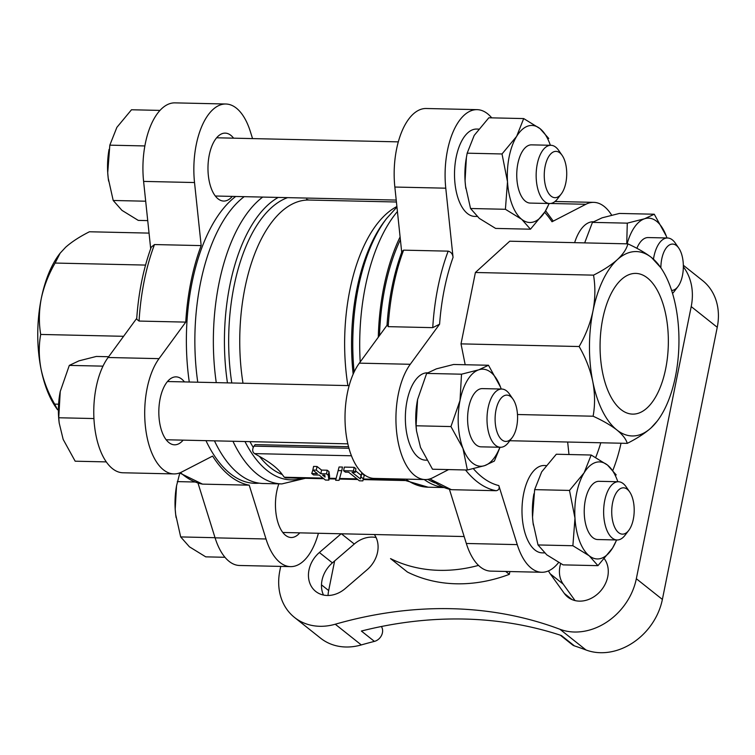 <?xml version="1.0" encoding="UTF-8"?>
<svg xmlns="http://www.w3.org/2000/svg" width="755" height="755" viewBox="0 0 755 755"><rect width="100%" height="100%" fill="white"/><g stroke="black" fill="none" stroke-linecap="round" stroke-linejoin="round"><path stroke-width="1.13" d="M533.351 525.036A48.537 23.528 -88.7 0 1 533.021 522.535A48.537 23.528 -88.7 0 1 532.539 517.213L534.644 489.636L541.684 471.856L556.312 454.236L591.174 455.02L584.125 472.809L569.497 490.42L574.98 518.166L572.885 545.733L589.202 555.784L597.941 565.655L612.569 548.045L616.665 539.967M597.941 565.655L563.079 564.872L546.762 554.831L538.022 544.95L533.03 522.62L532.539 517.213A48.537 23.528 -88.7 0 1 533.625 495.393L533.879 493.864M436.352 368.865L453.632 364.476L488.494 365.26L478.793 369.808L461.513 374.197L426.65 373.414L436.352 368.865M461.513 374.197L460.022 400.471L450.952 426.566L462.957 448.376L467.373 470.006L432.511 469.223L420.516 447.422L416.543 431.067L416.09 425.782L417.581 399.518L426.65 373.414M416.543 431.067L416.392 429.831A48.537 23.528 -88.7 0 1 417.005 402.689A48.537 23.528 -88.7 0 1 417.581 399.518M474.206 135.4L488.834 117.789L523.696 118.573L516.647 136.353L502.018 153.963L467.166 153.18L474.206 135.4M502.018 153.963L507.502 181.71L505.406 209.286L521.724 219.327L530.463 229.199L495.61 228.416L479.283 218.374L470.544 208.503L465.552 186.164L465.061 180.756A48.537 23.528 -88.7 0 1 466.146 158.937L467.166 153.18M465.873 188.58A48.537 23.528 -88.7 0 1 465.542 186.079A48.537 23.528 -88.7 0 1 465.061 180.756L466.401 157.408M602.122 217.817L619.411 213.439L654.264 214.222L644.562 218.771L627.282 223.15L592.43 222.376L602.122 217.817M311.73 473.517L313.485 474.914L319.148 475.046L325.443 480.048L328.887 480.123L329.624 476.499L328.991 471.62L327.226 470.223L321.564 470.091L317.034 466.496L313.589 466.411L312.853 470.044L317.393 473.64L311.73 473.517L312.891 469.903M348.546 446.715L255.086 444.62L253.265 447.413C252.208 450.207 252.651 452.264 254.577 453.613L259.456 456.407C270.46 462.551 278.048 468.581 282.228 474.499L284.286 477.236L285.72 477.821M363.523 478.963L361.003 476.962L360.324 478.887L352.019 472.281L355.218 472.356L353.453 470.95L343.61 470.733L345.375 472.13L348.574 472.205L359.399 480.812L362.844 480.888L364.259 475.329L361.739 473.328L361.06 475.254L355.52 470.856M355.218 472.356L355.945 468.723L354.189 467.326L344.337 467.1L343.61 470.733M339.08 466.986L335.654 480.274L339.052 480.35L341.741 470.695L342.477 467.062L339.08 466.986L335.654 480.274M611.673 215.166A63.099 30.587 91.3 0 0 593.741 202.359A63.099 30.587 91.3 0 0 585.88 204.275L552.018 221.753L552.924 220.658L545.601 210.739M491.731 117.855A63.099 30.587 91.3 0 0 477.113 109.654A63.099 30.587 91.3 0 0 445.771 188.184L453.057 257.389C452.698 254.01 451.075 251.934 448.168 251.151L403.604 250.15L402.009 251.453C393.78 273.678 388.778 298.433 386.994 325.698M387.353 324.839L388.183 326.651L432.747 327.651L439.589 324.188L410.258 364.287A63.099 30.587 91.3 0 0 396.941 434.691A63.099 30.587 91.3 0 0 425.131 479.557A63.099 30.587 91.3 0 0 432.993 477.641L448.602 469.582M429.803 478.934L451.358 489.684L496.214 490.712C498.847 490.165 499.725 488.447 498.819 485.569L517.26 544.619A63.099 30.587 91.3 0 0 541.76 572.271A63.099 30.587 91.3 0 0 558.624 562.494M568.977 454.529L567.656 442.024M574.64 242.666A43.686 21.178 -88.7 0 1 593.307 221.762L593.317 221.762M627.867 243.856C637.607 248.31 645.506 252.887 651.584 257.587A92.214 44.705 91.3 0 1 660.71 267.581A92.214 44.705 91.3 0 1 675.659 306.002A92.214 44.705 91.3 0 1 675.442 376.537A92.214 44.705 -88.7 0 1 657.265 421.054L651.084 427.877C644.997 433.266 637.06 438.438 627.273 443.364C626.037 439.099 622.564 434.625 616.835 429.935C610.786 425.263 602.886 420.686 593.109 416.213C595.138 405.105 595.025 393.544 592.769 381.52C590.202 369.488 585.653 357.823 579.142 346.526C585.701 335.163 590.316 323.31 592.977 310.984C595.289 298.687 595.478 286.74 593.534 275.141C603.32 270.205 611.257 265.043 617.345 259.644C623.111 254.246 626.622 248.98 627.867 243.856L509.738 241.204L475.405 272.489L461.012 343.874L465.193 364.74M477.018 216.459L474.716 216.402A43.686 21.178 -88.7 0 1 454.529 172.253A43.686 21.178 -88.7 0 1 476.679 129.058L478.594 129.105M426.698 460.173L425.575 460.154A43.686 21.178 -88.7 0 1 405.378 416.005A43.686 21.178 -88.7 0 1 427.528 372.81L427.528 372.81M544.497 552.905L542.194 552.858A43.686 21.178 -88.7 0 1 522.007 508.71A43.686 21.178 -88.7 0 1 544.157 465.514L546.073 465.561M198.008 483.143L215.081 537.843A63.099 30.587 91.3 0 0 239.59 565.486L290.515 566.627A63.099 30.587 91.3 0 0 318.412 533.266M136.74 318.336L108.088 357.502A63.099 30.587 91.3 0 0 94.771 427.906A63.099 30.587 91.3 0 0 122.961 472.772L173.895 473.923A63.099 30.587 91.3 0 0 181.747 471.998L212.608 456.077A150.462 72.942 -88.7 0 0 249.216 485.172L202.529 484.125A150.462 72.942 -88.7 0 1 180.473 472.602M252.548 138.59L250.377 131.653A63.099 30.587 91.3 0 0 225.877 104.011L174.943 102.869A63.099 30.587 91.3 0 0 143.601 181.398L150.689 248.706M396.422 202L308.786 200.037L306.539 199.282M136.674 319.167L139.062 321.064L185.749 322.111A150.462 72.942 -88.7 0 1 201.17 245.602L154.482 244.554L151.255 247.149C143.356 268.799 138.495 292.808 136.683 319.167M179.605 472.951L202.529 484.125M328.029 595.478A33.975 27.888 128.5 0 1 328.661 590.561L334.635 560.946M381.379 626.508A9.711 7.965 128.5 0 1 374.405 641.391A436.824 358.559 128.5 0 0 361.296 644.93A58.239 47.81 -51.5 0 1 320.564 638.164L294.525 617.458A58.239 47.81 128.5 0 1 279.841 570.723L280.709 566.401M683.351 266.817A58.239 47.81 128.5 0 1 691.212 306.587L717.25 327.293A58.239 47.81 -51.5 0 0 702.565 280.549L683.341 265.269M717.25 327.293L662.38 599.432A58.239 47.81 -51.5 0 1 585.984 649.97A436.824 358.559 128.5 0 0 574.413 645.884A9.711 7.965 128.5 0 1 572.365 644.77L560.267 635.153M505.68 571.459L509.323 574.347L509.889 571.554M509.323 574.347A155.313 127.482 128.5 0 1 407.464 572.063L390.543 558.606A155.313 127.482 -51.5 0 0 478.519 565.391M604.425 558.87L604.462 558.917A26.699 21.914 128.5 0 1 599.555 592.118A26.699 21.914 128.5 0 1 567.788 597.082A26.699 21.914 128.5 0 1 564.344 593.458L550.216 573.809A26.699 21.914 128.5 0 1 548.489 570.884M374.348 534.521A26.699 21.914 128.5 0 1 367.156 569.704L345.271 588.541A26.699 21.914 128.5 0 1 315.713 591.429A26.699 21.914 128.5 0 1 319.374 552.518L341.147 533.776M621.016 443.223A155.313 127.482 128.5 0 1 612.918 470.214M691.212 306.587L636.333 578.726A58.239 47.81 128.5 0 1 559.936 629.274L585.984 649.97M559.936 629.274A436.824 358.559 128.5 0 0 335.258 624.225A58.239 47.81 128.5 0 1 294.525 617.458M443.553 487.409A148.037 71.772 -88.7 0 1 424.216 479.538M378.293 337.23A148.037 71.772 -88.7 0 1 400.093 236.928M305.379 478.302L281.851 483.917L263.363 483.502A148.037 71.772 -88.7 0 1 214.448 440.844M197.763 382.219A148.037 71.772 -88.7 0 1 244.205 196.659M435.116 482.936A145.611 70.593 -88.7 0 1 427.83 479.378M379.51 335.56A145.611 70.593 -88.7 0 1 400.386 239.694M259.125 483.153A148.037 71.772 -88.7 0 1 205.964 440.656M189.279 382.021A148.037 71.772 -88.7 0 1 235.72 196.47M225.877 104.011A63.099 30.587 91.3 0 0 194.526 182.54L201.17 245.602M185.749 322.111L159.022 358.644A63.099 30.587 91.3 0 0 145.706 429.048A63.099 30.587 91.3 0 0 173.895 473.923M249.216 485.172L266.015 538.985A63.099 30.587 91.3 0 0 290.515 566.627M233.588 138.165A33.975 16.468 91.3 0 0 225.216 133.125A33.975 16.468 91.3 0 0 208.38 160.768A33.975 16.468 91.3 0 0 218.053 198.839A33.975 16.468 91.3 0 0 223.697 201.056A33.975 16.468 91.3 0 0 232.285 196.394M184.446 381.917A33.975 16.468 91.3 0 0 176.075 376.868A33.975 16.468 91.3 0 0 159.23 404.52A33.975 16.468 91.3 0 0 168.903 442.59A33.975 16.468 91.3 0 0 174.547 444.808A33.975 16.468 91.3 0 0 183.135 440.146M278.85 483.851A33.975 16.468 91.3 0 0 285.532 535.295A33.975 16.468 91.3 0 0 291.175 537.513A33.975 16.468 91.3 0 0 299.763 532.851M374.405 641.391L361.381 631.038A436.824 358.559 128.5 0 1 561.399 635.531L574.413 645.884M575.046 600.584L563.239 584.162A26.699 21.914 128.5 0 1 560.663 563.598M323.47 595.034A26.699 21.914 128.5 0 1 332.398 562.871L354.284 544.034A26.699 21.914 128.5 0 1 376.084 537.532M387.013 325.301L359.333 363.146A63.099 30.587 91.3 0 0 346.016 433.549A63.099 30.587 91.3 0 0 374.206 478.415L425.131 479.557M477.113 109.654L426.188 108.503A63.099 30.587 91.3 0 0 394.846 187.042L401.707 252.217M449.414 489.278L466.326 543.477A63.099 30.587 91.3 0 0 490.835 571.12L541.76 572.271M58.588 404.208L54.681 404.123L57.54 409.757L55.993 407.549A92.214 44.705 -88.7 0 1 41.053 369.129C43.62 381.162 48.16 392.827 54.681 404.123M123.603 336.305L40.704 334.446C38.684 345.554 38.798 357.115 41.053 369.129A92.214 44.705 -88.7 0 1 41.261 298.593C38.949 310.89 38.76 322.838 40.704 334.446M145.545 265.08L55.106 263.051C48.537 274.414 43.922 286.268 41.261 298.593A92.214 44.705 -88.7 0 1 59.437 254.086L60.136 253.17M149.046 233.106L89.439 231.766C79.643 236.702 71.706 241.864 65.628 247.262L60.145 253.17L55.106 263.051M657.265 421.054A92.214 44.705 -88.7 0 1 651.084 427.877A92.214 44.705 91.3 0 1 616.835 429.935A92.214 44.705 91.3 0 1 592.769 381.52A92.214 44.705 91.3 0 1 592.977 310.984A92.214 44.705 91.3 0 1 617.345 259.644A92.214 44.705 91.3 0 1 651.584 257.587L660.71 267.581M593.534 275.141L475.405 272.489M579.142 346.526L461.012 343.874M593.109 416.213L517.486 414.514M627.273 443.364L509.814 440.731M647.469 277.991A70.375 34.117 -88.7 0 1 667.514 356.851A70.375 34.117 -88.7 0 1 632.633 414.118A70.375 34.117 -88.7 0 1 600.102 342.996A70.375 34.117 -88.7 0 1 635.795 273.404A70.375 34.117 -88.7 0 1 647.469 277.991M353.453 470.95L354.189 467.326M361.003 476.962L361.739 473.328M360.324 478.887L361.06 475.254M328.887 480.123L328.255 475.254L328.991 471.62M328.255 475.254L326.5 473.847L327.226 470.223M326.5 473.847L320.837 473.725L321.564 470.091M320.837 473.725L316.307 470.12L317.034 466.496M316.307 470.12L312.853 470.044M325.056 477.084L324.81 475.169L322.593 475.121L325.056 477.084M341.741 470.695L338.344 470.61M584.672 242.883L592.43 222.376M144.677 145.941L109.824 145.158L116.865 127.378L131.493 109.768L159.975 110.4M109.824 145.158L107.72 172.735L108.21 178.142L113.203 200.481L145.687 201.207M113.203 200.481L121.942 210.352L138.259 220.394L147.725 220.611M102.991 366.147L69.309 365.392L79.011 360.833L96.291 356.454L108.654 356.728M69.309 365.392L60.24 391.496L58.748 417.76L93.611 418.544M58.748 417.76L59.201 423.045L63.165 439.401L75.17 461.201L106.304 461.9M179.784 473.102L176.538 485.842L175.198 509.191L175.689 514.599L180.681 536.928L189.42 546.809L205.737 556.85L224.971 557.284M180.681 536.928L215.043 537.702M177.293 481.614L194.601 482.001M108.616 181.134A48.537 23.528 -88.7 0 1 108.201 178.057A48.537 23.528 -88.7 0 1 107.72 172.735A48.537 23.528 -88.7 0 1 108.805 150.915L109.06 149.386M59.201 423.045L59.05 421.809A48.537 23.528 -88.7 0 1 59.664 394.667A48.537 23.528 -88.7 0 1 60.24 391.496M176.094 517.59A48.537 23.528 -88.7 0 1 175.679 514.514A48.537 23.528 -88.7 0 1 175.198 509.191A48.537 23.528 -88.7 0 1 176.283 487.371L176.538 485.842M627.282 223.15L626.735 243.799M627.122 243.837A48.537 23.528 -88.7 0 1 644.562 218.771A48.537 23.528 -88.7 0 1 666.269 236.022L654.264 214.222M505.406 209.286L470.544 208.503M530.463 229.199L545.091 211.589L549.187 203.51M548.753 138.486L540.014 128.614L523.696 118.573M450.952 426.566L416.09 425.782M467.373 470.006L484.653 465.627L494.355 461.069L500.055 447.262M499.885 447.253A48.537 23.528 -88.7 0 1 484.653 465.627A48.537 23.528 -88.7 0 1 462.957 448.376A48.537 23.528 -88.7 0 1 460.022 400.471A48.537 23.528 -88.7 0 1 478.793 369.808A48.537 23.528 -88.7 0 1 500.499 387.06L488.494 365.26M616.231 474.942L607.492 465.071L591.174 455.02M572.885 545.733L538.022 544.95M569.497 490.42L534.644 489.636M660.87 267.817A23.169 11.231 -88.7 0 1 676.48 245.583A23.169 11.231 -88.7 0 1 678.764 248.093A23.169 11.231 -88.7 0 1 677.905 286.645A23.169 11.231 -88.7 0 1 671.591 290.392M653.462 259.144A29.124 14.119 -88.7 0 1 667.562 237.995A29.124 14.119 -88.7 0 1 672.394 239.901A29.124 14.119 -88.7 0 1 675.272 243.053L678.764 248.093M677.905 286.645L674.187 291.524A29.124 14.119 -88.7 0 1 672.535 293.393M636.861 248.301A29.124 14.119 -88.7 0 1 648.149 237.561L667.562 237.995M666.269 236.022A48.537 23.528 -88.7 0 1 666.967 237.985M559.851 152.878A23.169 11.231 -88.7 0 1 562.145 155.388A23.169 11.231 -88.7 0 1 561.276 193.941A23.169 11.231 -88.7 0 1 544.279 176.991A23.169 11.231 -88.7 0 1 559.851 152.878M561.276 193.941L557.558 198.81A29.124 14.119 -88.7 0 1 549.631 203.52A29.124 14.119 -88.7 0 1 536.163 174.094A29.124 14.119 -88.7 0 1 550.933 145.29A29.124 14.119 -88.7 0 1 555.765 147.197A29.124 14.119 -88.7 0 1 558.643 150.349L562.145 155.388M549.631 203.52L530.218 203.086A29.124 14.119 -88.7 0 1 516.76 173.65A29.124 14.119 -88.7 0 1 531.529 144.856L550.933 145.29M549.036 203.51A48.537 23.528 -88.7 0 1 545.091 211.589A48.537 23.528 -88.7 0 1 521.724 219.327A48.537 23.528 -88.7 0 1 507.502 181.71A48.537 23.528 -88.7 0 1 516.647 136.353A48.537 23.528 -88.7 0 1 540.014 128.614A48.537 23.528 -88.7 0 1 550.348 145.281M510.701 396.62A23.169 11.231 -88.7 0 1 512.994 399.131A23.169 11.231 -88.7 0 1 512.126 437.683A23.169 11.231 -88.7 0 1 495.129 420.733A23.169 11.231 -88.7 0 1 510.701 396.62M512.126 437.683L508.408 442.562A29.124 14.119 -88.7 0 1 500.48 447.271A29.124 14.119 -88.7 0 1 487.013 417.836A29.124 14.119 -88.7 0 1 501.782 389.042A29.124 14.119 -88.7 0 1 506.614 390.939A29.124 14.119 -88.7 0 1 509.502 394.101L512.994 399.131M500.48 447.271L481.067 446.837A29.124 14.119 -88.7 0 1 467.609 417.402A29.124 14.119 -88.7 0 1 482.379 388.608L501.782 389.042M500.499 387.06A48.537 23.528 -88.7 0 1 501.197 389.023M627.33 489.325A23.169 11.231 -88.7 0 1 629.623 491.845A23.169 11.231 -88.7 0 1 628.755 530.397A23.169 11.231 -88.7 0 1 611.748 513.438A23.169 11.231 -88.7 0 1 627.33 489.325M628.755 530.397L625.036 535.267A29.124 14.119 -88.7 0 1 617.099 539.976A29.124 14.119 -88.7 0 1 603.641 510.54A29.124 14.119 -88.7 0 1 618.411 481.747A29.124 14.119 -88.7 0 1 623.243 483.644A29.124 14.119 -88.7 0 1 626.122 486.805L629.623 491.845M617.099 539.976L597.696 539.542A29.124 14.119 -88.7 0 1 584.238 510.106A29.124 14.119 -88.7 0 1 598.998 481.312L618.411 481.747M616.514 539.957A48.537 23.528 -88.7 0 1 612.569 548.045A48.537 23.528 -88.7 0 1 589.202 555.784A48.537 23.528 -88.7 0 1 574.98 518.166A48.537 23.528 -88.7 0 1 584.125 472.809A48.537 23.528 -88.7 0 1 607.492 465.071A48.537 23.528 -88.7 0 1 617.826 481.737M403.897 479.916L363.504 479.01M356.945 478.859L339.571 478.472M336.032 478.396L329.274 478.245M322.998 478.104L284.286 477.236M351.452 455.784L254.577 453.613M544.666 212.278A145.611 70.593 -88.7 0 1 552.018 221.753M439.589 324.188A145.611 70.593 -88.7 0 1 453.057 257.389M498.819 485.569A145.611 70.593 -88.7 0 1 473.366 468.685M353.161 374.131A140.647 68.186 -88.7 0 1 384.644 221.064L386.588 218.506A143.771 69.705 -88.7 0 0 354.114 372.045M347.885 385.588A136.381 66.119 -88.7 0 1 396.894 206.521M242.997 383.229A136.381 66.119 -88.7 0 1 308.786 200.037M253.265 447.413A140.647 68.186 -88.7 0 1 249.98 441.647M231.785 382.974A140.647 68.186 -88.7 0 1 287.617 197.64M282.228 474.499A140.647 68.186 -88.7 0 1 259.456 456.407M302.226 478.226A143.771 69.705 -88.7 0 1 244.969 441.533M227.453 382.879A143.771 69.705 -88.7 0 1 278.255 197.423M432.747 327.651A150.462 72.942 -88.7 0 1 448.168 251.151M388.183 326.651A150.462 72.942 -88.7 0 1 403.604 250.15M496.214 490.712A150.462 72.942 -88.7 0 1 465.524 469.969M451.65 489.712A150.462 72.942 -88.7 0 1 430.265 478.793M139.062 321.064A150.462 72.942 -88.7 0 1 154.482 244.554M636.333 578.726L662.38 599.432M595.714 457.445A155.313 127.482 -51.5 0 0 600.791 442.77M428.34 535.739A128.624 105.577 -51.5 0 0 436.541 535.918M443.931 487.56L428.208 487.211A148.037 71.772 -88.7 0 1 405.718 479.123M360.211 361.947A148.037 71.772 -88.7 0 1 397.423 211.523M281.851 483.917A148.037 71.772 -88.7 0 1 232.946 441.26M216.26 382.625A148.037 71.772 -88.7 0 1 262.702 197.074M335.258 624.225L361.296 644.93M321.479 584.851L328.661 590.561M319.374 552.518L332.398 562.871M341.392 533.785L354.284 544.034M564.344 593.458L572.101 599.63M550.216 573.809L563.239 584.162M159.022 358.644L108.088 357.502M194.526 182.54L143.601 181.398M266.015 538.985L215.081 537.843M359.333 363.146L410.258 364.287M394.846 187.042L445.771 188.184M550.537 203.482L585.88 204.275M466.326 543.477L517.26 544.619M348.961 448.272L253.935 446.139M349.15 385.616L167.478 381.53M347.838 443.846L166.175 439.759M398.3 141.864L216.628 137.787M396.215 200.075L215.317 196.017M464.165 536.541L282.795 532.473M428.208 487.211L404.397 480.208L402.509 479.057M396.951 207.03L386.588 218.506M555 201.491L593.741 202.359M404.963 480.539L363.297 479.604M357.719 479.482L339.41 479.066M335.918 478.991L329.152 478.84M323.763 478.717L285.72 477.858"/></g></svg>

